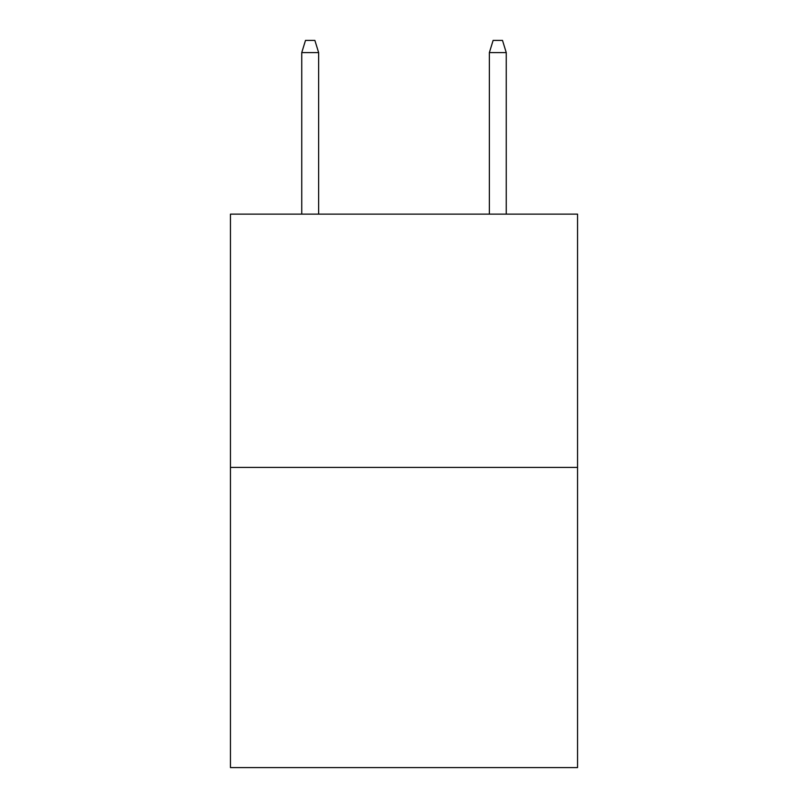 <?xml version="1.0" encoding="UTF-8"?>
<svg xmlns="http://www.w3.org/2000/svg" width="808" height="808" viewBox="0 0 808 808"><rect width="100%" height="100%" fill="white"/><g stroke="black" fill="none" stroke-linecap="round" stroke-linejoin="round"><path stroke-width="1.21" d="M577.548 467.418L577.548 214.13L230.452 214.13L230.452 767.6L577.548 767.6L577.548 467.418L230.452 467.418M318.635 214.13L318.635 52.591L301.748 52.591L301.748 214.13M301.748 52.591L305.505 40.4L314.878 40.4L318.635 52.591M489.365 52.591L493.122 40.4L502.495 40.4L506.252 52.591L489.365 52.591L489.365 214.13M506.252 52.591L506.252 214.13"/></g></svg>
